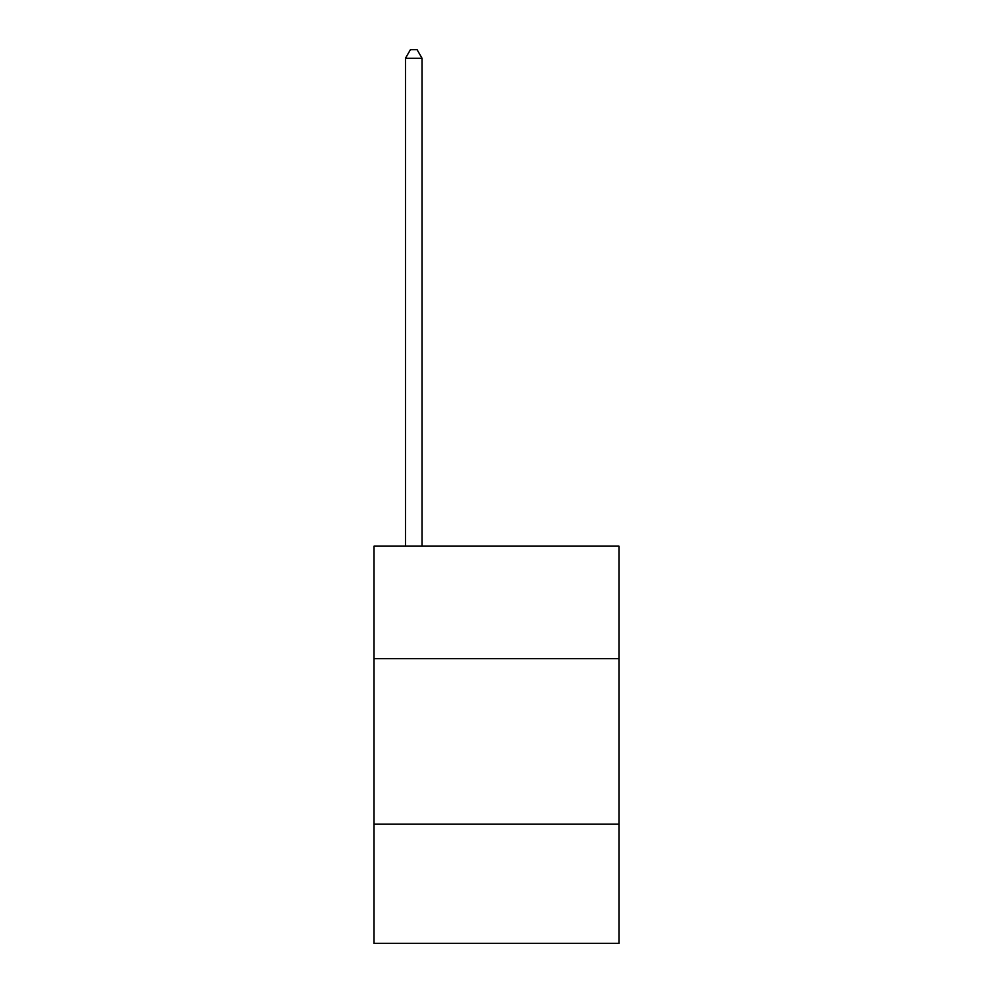 <?xml version="1.0" encoding="UTF-8"?>
<svg xmlns="http://www.w3.org/2000/svg" width="993" height="993" viewBox="0 0 993 993"><rect width="100%" height="100%" fill="white"/><g stroke="black" fill="none" stroke-linecap="round" stroke-linejoin="round"><path stroke-width="1.49" d="M618.974 658.694L618.974 546.15L374.026 546.15L374.026 658.694L618.974 658.694L618.974 943.35L374.026 943.35L374.026 658.694M618.974 824.19L374.026 824.19M422.025 546.15L422.025 58.252L405.479 58.252L405.479 546.15M405.479 58.252L410.444 49.65L417.06 49.65L422.025 58.252"/></g></svg>
